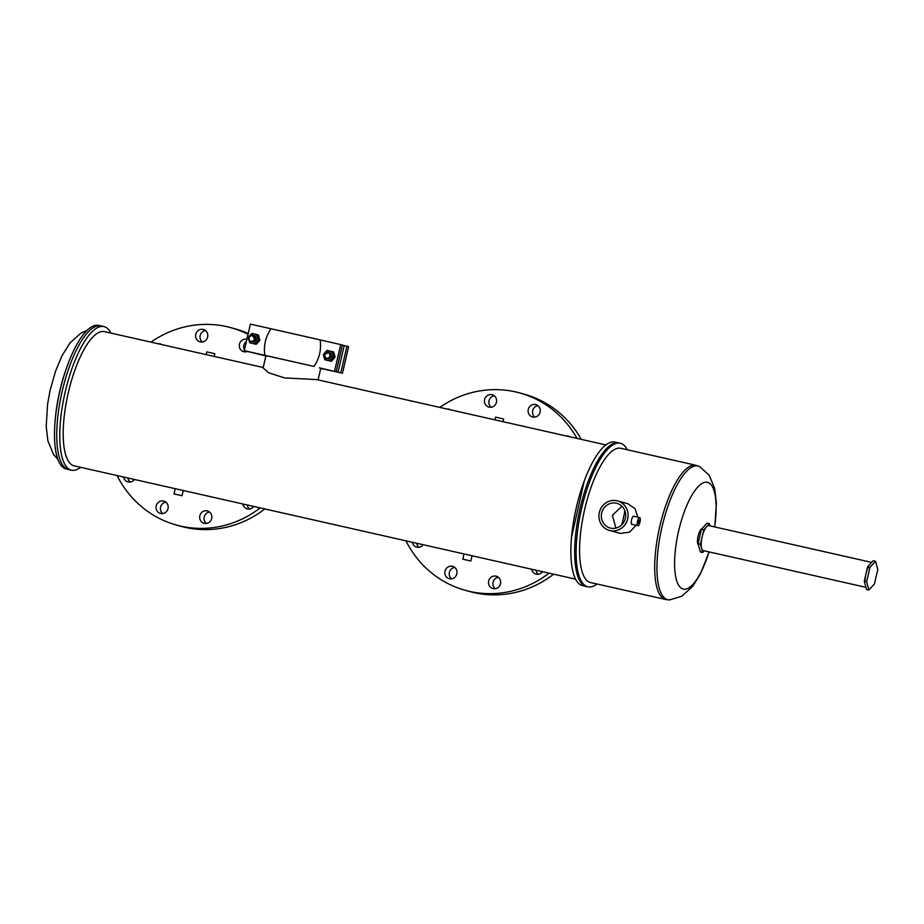 <?xml version="1.0" encoding="UTF-8"?>
<svg xmlns="http://www.w3.org/2000/svg" width="924" height="924" viewBox="0 0 924 924"><rect width="100%" height="100%" fill="white"/><g stroke="black" fill="none" stroke-linecap="round" stroke-linejoin="round"><path stroke-width="1.39" d="M80.631 467.325A73.597 23.354 -77.3 0 1 71.483 470.177L68.457 469.484A73.597 23.354 -77.3 0 1 68.122 469.404A73.597 23.354 -77.3 0 1 62.024 392.019A73.597 23.354 -77.3 0 1 100.901 325.906L98.683 325.398A73.597 23.354 -77.3 0 0 67.902 364.195A73.597 23.354 -77.3 0 0 55.128 420.732A73.597 23.354 -77.3 0 0 65.904 468.907A73.597 23.354 -77.3 0 0 66.239 468.988L68.457 469.484A73.597 23.354 -77.3 0 1 68.122 469.404A73.597 23.354 -77.3 0 1 62.024 392.019A73.597 23.354 -77.3 0 1 100.901 325.906L103.927 326.588A73.597 23.354 -77.3 0 1 104.25 326.669A73.597 23.354 -77.3 0 1 110.949 333.102M55.128 420.732L55.301 418.838A68.803 21.829 -77.3 0 1 67.244 365.973L67.902 364.195M875.548 561.249L873.18 560.718L867.601 566.828L864.275 581.231L866.527 589.5L868.895 590.043L874.474 583.922L877.8 569.531L875.548 561.249L869.969 567.371L866.643 581.762L868.895 590.043M864.275 581.231L866.643 581.762M867.601 566.828L869.969 567.371M639.131 520.073L638.403 523.192L639.131 520.073M621.933 506.225L612.346 515.361L615.904 528.089M610.625 528.135A12.797 12.139 105.4 0 1 610.106 528.008A12.797 12.139 105.4 0 1 601.732 512.716A12.797 12.139 105.4 0 1 616.377 503.199A12.797 12.139 105.4 0 1 616.897 503.326A12.797 12.139 105.4 0 1 625.271 518.618A12.797 12.139 105.4 0 1 610.625 528.135M621.806 524.751A66.285 21.033 102.7 0 0 624.867 510.741A66.285 21.033 -77.3 0 1 621.806 524.751M637.837 525.641A4.123 1.305 -77.3 0 1 637.502 521.309A4.123 1.305 -77.3 0 1 639.674 517.613A4.123 1.305 -77.3 0 1 639.697 517.613A4.123 1.305 -77.3 0 1 640.032 521.944A4.123 1.305 -77.3 0 1 637.86 525.652A4.123 1.305 -77.3 0 1 637.837 525.641L631.404 524.185C630.965 521.194 631.577 518.514 633.252 516.158L639.674 517.613M616.943 500.75A15.315 14.518 105.4 0 1 617.567 500.9A15.315 14.518 105.4 0 1 627.592 519.196A15.315 14.518 105.4 0 1 610.059 530.584A15.315 14.518 105.4 0 1 609.436 530.434A15.315 14.518 105.4 0 1 599.41 512.139A15.315 14.518 105.4 0 1 616.943 500.75M609.436 530.434L620.351 533.425L629.533 532.212L636.128 525.259M637.872 517.209L635.042 508.674L627.858 503.73L617.567 500.9M596.996 583.991A73.597 23.354 -77.3 0 1 587.849 586.844A73.597 23.354 -77.3 0 1 587.514 586.763A73.597 23.354 -77.3 0 1 581.415 509.378A73.597 23.354 -77.3 0 1 620.293 443.266A73.597 23.354 -77.3 0 1 620.628 443.347A73.597 23.354 -77.3 0 1 627.327 449.769M587.849 586.844L586.37 586.509A73.597 23.354 -77.3 0 1 586.035 586.428A73.597 23.354 -77.3 0 1 579.937 509.043A73.597 23.354 -77.3 0 1 618.814 442.931A73.597 23.354 -77.3 0 1 619.149 443.012M714.772 526.946L716.389 503.257L714.714 488.669L709.286 475.34L699.768 466.678L695.98 465.28A68.803 21.829 -77.3 0 0 659.632 527.096A68.803 21.829 -77.3 0 0 665.338 599.433A68.803 21.829 -77.3 0 0 665.65 599.503L590.528 582.536A68.803 21.829 -77.3 0 1 590.217 582.455A68.803 21.829 -77.3 0 1 584.511 510.117A68.803 21.829 -77.3 0 1 620.847 448.313L695.98 465.28A68.803 21.829 -77.3 0 1 696.292 465.361M698.44 544.998A8.512 2.703 -77.3 0 1 698.013 536.532A8.512 2.703 -77.3 0 1 701.986 528.655M709.944 525.86L709.355 523.7L703.776 529.822L700.45 544.213L702.702 552.494L704.238 550.808M702.702 552.494L700.334 551.951L698.082 543.682L700.45 544.213M709.355 523.7L706.987 523.157L701.408 529.279L698.082 543.682M703.776 529.822L701.408 529.279M864.991 581.392A12.797 4.066 -77.3 0 1 868.329 567.001M703.268 550.588A12.797 4.066 -77.3 0 1 703.21 550.577A12.797 4.066 -77.3 0 1 703.152 550.565A12.797 4.066 -77.3 0 1 702.09 537.11A12.797 4.066 -77.3 0 1 708.847 525.606A12.797 4.066 -77.3 0 1 708.904 525.629M254.296 339.628L254.412 337.248L252.425 335.678L254.527 338.658C253.95 340.956 252.587 341.764 250.416 341.072A3.199 3.038 105.4 0 1 249.053 339.12C248.972 336.44 250.231 335.135 252.841 335.227L253.003 335.262M252.841 335.227C256.225 338.172 255.798 340.263 251.547 341.499L250.878 341.245M253.141 335.308L253.176 335.32C256.56 338.265 256.133 340.355 251.882 341.591L251.848 341.58C256.098 340.355 256.526 338.253 253.141 335.308M252.876 335.227C256.26 338.184 255.833 340.275 251.582 341.51L251.455 341.476M252.183 341.672C256.433 340.448 256.86 338.357 253.476 335.4L253.476 335.4C256.826 338.346 256.398 340.436 252.148 341.661L252.217 341.684M252.344 341.718A3.199 3.038 -74.6 0 0 252.483 341.753C256.733 340.529 257.161 338.438 253.777 335.481L253.777 335.481C257.126 338.427 256.699 340.517 252.448 341.741L252.321 341.718M252.483 341.753A3.199 3.038 -74.6 0 0 256.144 339.374A3.199 3.038 -74.6 0 0 254.042 335.551L254.054 335.562M254.054 341.637L253.222 341.337L254.169 341.256M254.1 341.175L253.927 340.529M254.331 341.037L254.112 339.986M254.412 340.009L254.92 338.172M254.712 340.113L255.22 338.242M255.082 339.408L255.012 340.263M255.186 339.039L255.532 338.323M255.313 340.275L255.382 339.489M255.486 339.12L255.833 338.403M255.613 340.355L255.694 339.57M255.786 339.2L256.133 338.496M255.648 340.298L256.133 338.565M252.425 335.678C250.185 335.597 249.053 336.74 249.053 339.12M253.037 335.828L254.712 337.329L254.862 338.969L253.118 340.979M253.338 335.909L255.22 338.369M254.781 339.997L253.523 340.679M253.638 335.989L254.805 336.694M254.885 336.786L255.532 338.45M255.082 340.078L253.719 341.141M253.938 336.07L254.574 336.348M254.493 336.417L255.105 336.775M255.359 336.81L255.833 338.542M255.382 340.159L254.031 341.222M254.158 341.464L253.338 341.337M253.696 341.534L252.668 341.256M254.239 336.163L255.428 336.498M254.158 336.14L254.874 336.428M254.447 336.567L255.405 336.856M255.613 336.902L256.133 338.623M255.682 340.24L254.331 341.303M254.042 341.58L253.395 341.314L254.077 341.152M254.435 340.921L253.846 341.326M254.319 337.041L255.798 337.121M253.904 341.014L255.394 339.12L254.943 336.902M254.423 341.21L253.973 340.194M254.354 340.575L254.215 339.789M254.816 339.917L255.22 338.461M255.428 340.09L255.821 338.623M255.729 340.171L256.133 338.715M252.957 335.805L254.643 337.306L254.793 338.958L253.303 340.852M253.257 335.886L254.943 337.399L255.093 339.039L252.783 341.141M253.557 335.966L254.897 336.867M253.857 336.059L254.747 336.382M254.678 336.44L254.897 337.156M255.29 337.075L255.694 339.2L254.215 341.095M255.59 337.168L255.994 339.281L254.516 341.187M254.504 341.383L253.823 341.487M253.938 336.498L254.585 336.382M254.308 340.633L254.146 339.917M254.62 338.161L255.14 337.572M254.816 343.924L258.454 339.836L256.976 334.58L258.42 334.973L259.91 340.228L256.26 344.329L249.688 342.769L256.26 344.329M258.454 339.836L259.91 340.228M256.976 334.58L251.848 333.414L249.896 335.435L248.198 337.514L249.688 342.769M257.577 337.168A4.793 4.551 -74.6 0 0 249.896 335.435A4.793 4.551 -74.6 0 0 252.113 343.312A4.793 4.551 -74.6 0 0 257.577 337.168M328.99 352.483A3.199 3.038 105.4 0 1 331.3 356.352A3.199 3.038 105.4 0 1 327.373 358.662M329.972 360.914L324.855 359.748L323.978 357.091L323.365 354.493L327.015 350.404L333.587 351.963L334.453 354.62L335.066 357.218L333.622 356.814L329.972 360.914L331.427 361.307L335.066 357.218M332.132 351.559L333.622 356.814M324.855 359.748L331.427 361.307M329.498 357.299A3.199 3.038 -74.6 0 1 327.408 358.466C325.156 358.166 324.278 356.849 324.774 354.527L327.974 352.749C330.03 353.638 330.538 355.151 329.498 357.299C330.815 354.932 330.318 353.234 327.997 352.206C323.793 353.442 323.365 355.532 326.749 358.489L327.339 358.651A3.199 3.038 105.4 0 1 327.073 358.547L327.315 358.651C331.658 357.449 332.19 355.382 328.909 352.46L329.187 352.529M325.052 352.414A4.793 4.551 105.4 0 1 332.744 354.146A4.793 4.551 105.4 0 1 327.281 360.291A4.793 4.551 105.4 0 1 325.052 352.414M328.124 352.24L327.997 352.206C323.758 353.43 323.319 355.521 326.715 358.477C331.058 357.276 331.589 355.22 328.297 352.287L324.994 354.007M325.964 358.096L326.715 358.477M328.274 352.287L325.652 353.049L324.717 354.677M328.343 352.298L328.343 352.298C331.624 355.22 331.092 357.288 326.749 358.489L327.188 358.593M326.08 358.166L326.749 358.489M326.565 358.35L327.038 358.57C331.393 357.369 331.924 355.313 328.644 352.379L328.447 352.344M326.519 358.339L327.05 358.57C331.358 357.357 331.889 355.301 328.598 352.367L328.459 352.344M327.177 358.616L329.267 358.639M328.944 352.46L328.921 352.46C332.224 355.394 331.704 357.449 327.35 358.662M329.891 352.887L329.094 353.072M330.861 355.255L330.526 355.959M330.422 356.329L330.353 357.114M330.353 357.184L330.457 357.877M331.162 355.336L330.827 356.04M330.723 356.421L330.746 357.542M327.408 358.466C330.942 356.572 331.15 354.493 328.043 352.217M330.861 355.474L330.457 356.93M330.561 355.243L330.087 356.837M331.162 355.417L330.688 357.138M331.404 355.59L330.988 357.161M340.806 372.788L346.927 346.234L348.602 346.696L342.469 373.25L319.369 367.833L320.755 368.283L318.075 379.903M265.904 355.948L244.271 350.67L264.83 355.313C263.49 345.726 265.535 336.879 270.951 328.759L320.154 339.882C321.483 349.515 319.438 358.373 314.033 366.435L265.973 355.636L263.132 367.948L268.653 372.765L284.546 377.928L316.655 379.579M346.927 346.234L342.33 345.183M342.469 373.25L320.732 368.41M267.359 356.087L265.973 355.636M256.121 338.865A3.199 3.038 -74.6 0 0 255.821 339.986A3.199 3.038 -74.6 0 1 256.121 338.865M320.154 339.882L342.377 344.987L336.244 371.54M334.58 371.078L340.713 344.525M264.83 355.313L314.033 366.435M270.951 328.759L250.404 324.116L244.271 350.67M451.536 578.84A6.399 6.064 105.4 0 1 454.689 567.405M444.998 571.182A6.399 6.064 105.4 0 1 452.621 566.343A6.399 6.064 105.4 0 1 456.837 573.85A6.399 6.064 105.4 0 1 449.214 578.69A6.399 6.064 105.4 0 1 444.998 571.182M446.962 409.02A6.399 6.064 105.4 0 1 450.612 409.84M491.152 407.23A6.399 6.064 105.4 0 1 494.305 395.795M484.615 399.572A6.399 6.064 105.4 0 1 492.238 394.744A6.399 6.064 105.4 0 1 496.454 402.252A6.399 6.064 105.4 0 1 488.842 407.08A6.399 6.064 105.4 0 1 484.615 399.572M534.811 417.094A6.399 6.064 105.4 0 1 537.964 405.659M528.274 409.436A6.399 6.064 105.4 0 1 535.885 404.608A6.399 6.064 105.4 0 1 540.113 412.116A6.399 6.064 105.4 0 1 532.49 416.943A6.399 6.064 105.4 0 1 528.274 409.436M566.239 435.966A6.399 6.064 105.4 0 1 569.889 436.798M495.195 588.703A6.399 6.064 105.4 0 1 498.348 577.269M488.657 581.046A6.399 6.064 105.4 0 1 496.269 576.218A6.399 6.064 105.4 0 1 500.496 583.714A6.399 6.064 105.4 0 1 492.873 588.553A6.399 6.064 105.4 0 1 488.657 581.046M549.018 573.157A102.368 97.066 105.4 0 1 465.384 590.344A102.368 97.066 105.4 0 1 405.925 540.817M553.615 574.197A102.368 97.066 105.4 0 1 469.773 591.556L465.384 590.344M162.716 513.582A6.399 6.064 105.4 0 1 165.87 502.148M156.179 505.925A6.399 6.064 105.4 0 1 163.791 501.085A6.399 6.064 105.4 0 1 168.018 508.593A6.399 6.064 105.4 0 1 160.395 513.421A6.399 6.064 105.4 0 1 156.179 505.925M158.143 343.763A6.399 6.064 105.4 0 1 161.792 344.583M202.333 341.972A6.399 6.064 105.4 0 1 205.486 330.538M195.796 334.315A6.399 6.064 105.4 0 1 203.419 329.487A6.399 6.064 105.4 0 1 207.634 336.994A6.399 6.064 105.4 0 1 200.023 341.822A6.399 6.064 105.4 0 1 195.796 334.315M244.433 349.965A6.399 6.064 105.4 0 1 246.385 341.522M247.413 351.466A6.399 6.064 105.4 0 1 239.455 344.178A6.399 6.064 105.4 0 1 246.893 339.304M206.375 523.446A6.399 6.064 105.4 0 1 209.517 512.012M199.838 515.788A6.399 6.064 105.4 0 1 207.45 510.949A6.399 6.064 105.4 0 1 211.677 518.456A6.399 6.064 105.4 0 1 204.054 523.296A6.399 6.064 105.4 0 1 199.838 515.788M260.198 507.888A102.368 97.066 105.4 0 1 176.565 525.086A102.368 97.066 105.4 0 1 117.105 475.56M264.795 508.939A102.368 97.066 105.4 0 1 180.954 526.299L176.565 525.086M176.53 494.513L179.568 495.206L176.53 494.513M465.349 559.771L468.387 560.464L465.349 559.771M181.82 495.703L174.001 493.913L181.82 495.703M214.195 356.421L214.818 353.719L206.791 351.871L206.168 354.608M470.639 560.96L462.82 559.182L470.639 560.96M503.014 421.679L503.638 418.988L495.611 417.128L494.987 419.866M571.506 537.41L584.28 480.861A73.597 23.354 -77.3 0 1 615.049 442.076L618.814 442.931A73.597 23.354 -77.3 0 0 579.937 509.043A73.597 23.354 -77.3 0 0 586.035 586.428A73.597 23.354 -77.3 0 0 586.37 586.509L582.605 585.666A73.597 23.354 -77.3 0 1 582.27 585.585A73.597 23.354 -77.3 0 1 571.506 537.41A73.597 23.354 -77.3 0 1 584.28 480.861M71.483 470.177A73.597 23.354 -77.3 0 1 71.148 470.085A73.597 23.354 -77.3 0 1 65.038 392.7A73.597 23.354 -77.3 0 1 103.927 326.588M575.571 579.152L74.151 465.858A68.803 21.829 -77.3 0 1 73.839 465.777A68.803 21.829 -77.3 0 1 68.133 393.439A68.803 21.829 -77.3 0 1 104.481 331.635L263.236 367.509M130.215 482.051A6.399 6.064 105.4 0 1 127.962 478.02M245.992 351.836A6.399 6.064 105.4 0 1 245.045 350.889M249.492 508.997A6.399 6.064 105.4 0 1 247.228 504.966M150.993 342.146A102.368 97.066 105.4 0 1 230.908 327.685L235.297 328.898A102.368 97.066 105.4 0 1 248.233 333.518M419.034 547.308A6.399 6.064 105.4 0 1 416.782 543.277M538.311 574.254A6.399 6.064 105.4 0 1 536.047 570.223M439.812 407.403A102.368 97.066 105.4 0 1 519.727 392.943L524.116 394.155A102.368 97.066 105.4 0 1 581.288 439.374M230.908 327.685A102.368 97.066 105.4 0 1 248.048 334.303M134.419 479.475A6.399 6.064 105.4 0 1 123.608 477.027M253.696 506.421A6.399 6.064 105.4 0 1 242.873 503.984M519.727 392.943A102.368 97.066 105.4 0 1 577.038 438.415M423.238 544.733A6.399 6.064 105.4 0 1 412.427 542.296M542.515 571.69A6.399 6.064 105.4 0 1 531.693 569.242M699.768 466.678A68.515 21.737 102.7 0 0 698.371 466.123A68.515 21.737 102.7 0 0 661.977 527.107A68.515 21.737 102.7 0 0 667.544 599.641A68.515 21.737 102.7 0 0 669.669 599.884L681.843 596.234L692.769 586.266L700.461 573.908L709.124 551.917M709.008 551.882A54.724 17.36 -77.3 0 1 683.055 589.004A54.724 17.36 -77.3 0 1 678.609 531.069A54.724 17.36 -77.3 0 1 707.669 482.363A54.724 17.36 -77.3 0 1 714.645 526.923M338.057 372.176L344.19 345.611M57.842 459.332L53.534 454.446L47.875 440.794L46.2 426.403L47.598 404.019L50.139 390.124L55.648 370.871L62.024 355.74L69.901 343.058L80.815 333.16L86.948 330.503M620.293 443.266L618.814 442.931M665.65 599.503L669.669 599.884M871.644 562.393L708.847 525.606M865.938 587.341L703.21 550.577M174.001 493.913L175.202 488.692M462.82 559.182L464.021 553.95M605.901 444.929L316.331 379.498M470.847 561.03L472.06 555.763M182.028 495.772L183.241 490.505"/></g></svg>
